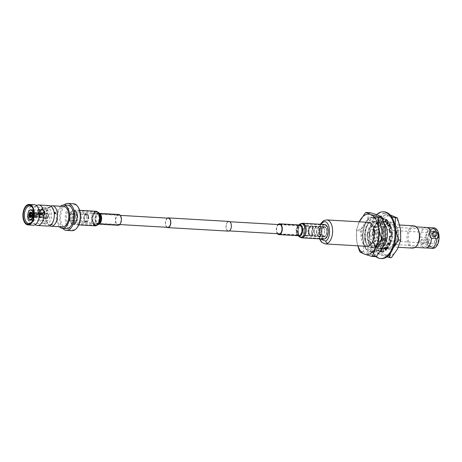 <?xml version="1.0" encoding="UTF-8"?>
<svg xmlns="http://www.w3.org/2000/svg" width="462" height="462" viewBox="0 0 462 462"><rect width="100%" height="100%" fill="white"/><g stroke="black" fill="none" stroke-linecap="round" stroke-linejoin="round"><path stroke-width="0.35" stroke-dasharray="2.31 1.73" d="M167.81 227.344A4.591 2.547 93.3 0 1 165.604 224.226A4.591 2.547 93.3 0 1 168.347 218.174M88.652 216.545A4.591 2.547 93.3 0 1 85.909 222.597A4.591 2.547 93.3 0 1 83.697 219.479A4.591 2.547 93.3 0 1 86.44 213.427A4.591 2.547 93.3 0 1 88.652 216.545M228.384 231.133A4.863 2.697 93.3 0 1 226.045 227.83A4.863 2.697 93.3 0 1 228.944 221.419M166.926 227.292A4.863 2.697 93.3 0 1 165.454 224.313A4.863 2.697 93.3 0 1 167.458 218.122M313.045 229.556A4.591 2.547 93.3 0 1 310.302 235.608A4.591 2.547 93.3 0 1 308.09 232.496A4.591 2.547 93.3 0 1 310.834 226.438A4.591 2.547 93.3 0 1 313.045 229.556M231.139 224.809A4.591 2.547 93.3 0 1 228.401 230.861A4.591 2.547 93.3 0 1 226.189 227.743A4.591 2.547 93.3 0 1 228.933 221.691A4.591 2.547 93.3 0 1 231.139 224.809M430.076 248.175A10.262 5.694 93.3 0 1 426.836 245.004C424.913 244.034 423.111 243.93 421.442 244.693A10.262 5.694 -86.7 0 0 425.306 247.961M426.172 240.748A8.593 4.77 -86.7 0 0 429.481 246.402A8.593 4.77 -86.7 0 0 430.307 246.581A8.593 4.77 -86.7 0 0 435.435 235.256A8.593 4.77 -86.7 0 0 431.3 229.418A8.593 4.77 -86.7 0 0 430.463 229.504A8.593 4.77 -86.7 0 0 426.172 240.748M377.044 231.866A8.593 4.77 93.3 0 1 371.91 243.191A8.593 4.77 93.3 0 1 367.775 237.358A8.593 4.77 93.3 0 1 372.909 226.034A8.593 4.77 93.3 0 1 377.044 231.866M428.297 241.152A9.402 5.215 -86.7 0 0 431.918 247.337A9.402 5.215 -86.7 0 0 437.023 244.386A9.402 5.215 -86.7 0 0 438.438 235.146A9.402 5.215 -86.7 0 0 432.992 228.852A9.402 5.215 -86.7 0 0 428.297 241.152M375.265 232.917A5.301 2.939 -86.7 0 0 372.719 229.319A5.301 2.939 -86.7 0 0 369.554 236.307A5.301 2.939 -86.7 0 0 372.101 239.905A5.301 2.939 -86.7 0 0 375.265 232.917M435.343 236.405A5.301 2.939 -86.7 0 0 432.79 232.808A5.301 2.939 -86.7 0 0 429.625 239.79A5.301 2.939 -86.7 0 0 432.178 243.387A5.301 2.939 -86.7 0 0 435.343 236.405M433.962 227.899A10.262 5.694 -86.7 0 0 427.835 241.43A10.262 5.694 -86.7 0 0 432.773 248.394M426.495 227.466A10.262 5.694 -86.7 0 0 420.264 236.717C422.187 237.687 423.983 237.791 425.658 237.035A5.319 4.146 -120.7 0 1 426.836 245.004L427.477 241.407L425.658 237.035A10.262 5.694 93.3 0 1 431.26 227.806M420.264 236.717L418.647 240.893L421.442 244.693A5.319 4.146 -120.7 0 1 419.132 240.604A5.319 4.146 -120.7 0 1 420.264 236.717M417.278 244.877A10.262 5.694 93.3 0 1 413.334 247.268A10.262 5.694 93.3 0 1 408.396 240.304A10.262 5.694 93.3 0 1 414.524 226.773A10.262 5.694 93.3 0 1 418.168 229.608M425.317 240.968A2.125 1.657 59.3 0 0 422.464 239.033A2.125 1.657 59.3 0 0 421.783 240.76A2.125 1.657 59.3 0 0 424.636 242.694A2.125 1.657 59.3 0 0 425.317 240.968M424.162 241.649A2.125 1.657 59.3 0 0 421.309 239.72A2.125 1.657 59.3 0 0 420.628 241.447A2.125 1.657 59.3 0 0 423.475 243.376A2.125 1.657 59.3 0 0 424.162 241.649M412.531 248.129A11.169 6.197 93.3 0 1 407.161 240.546A11.169 6.197 93.3 0 1 413.825 225.826M431.531 238.71A5.319 4.146 -120.7 0 1 429.227 234.627A5.319 4.146 -120.7 0 1 430.359 230.74M434.725 236.711A2.125 1.657 59.3 0 0 435.406 234.985A2.125 1.657 59.3 0 0 432.559 233.05M386.532 239.351A11.169 6.197 93.3 0 1 393.197 224.63A11.169 6.197 93.3 0 1 397.158 227.714A11.169 6.197 93.3 0 1 398.573 232.213A11.169 6.197 93.3 0 1 396.194 244.329A11.169 6.197 93.3 0 1 391.903 246.933A11.169 6.197 93.3 0 1 386.532 239.351M385.805 239.495L383.477 233.229A13.404 7.438 93.3 0 1 391.47 222.291A13.404 7.438 93.3 0 1 396.223 225.993A13.404 7.438 93.3 0 1 397.921 231.393A13.404 7.438 93.3 0 1 395.068 245.928A13.404 7.438 93.3 0 1 389.922 249.053A13.404 7.438 93.3 0 1 385.302 245.599L385.805 239.495M382.842 246.956A13.404 7.438 93.3 0 1 379.14 248.429A13.404 7.438 93.3 0 1 374.526 244.97L385.302 245.599M383.477 233.229L372.695 232.6L372.077 236.117A12.018 6.67 93.3 0 1 374.849 225.785A12.018 6.67 93.3 0 1 379.464 222.984A12.018 6.67 93.3 0 1 385.25 231.139A12.018 6.67 93.3 0 1 378.072 246.979A12.018 6.67 93.3 0 1 373.81 243.665A12.018 6.67 93.3 0 1 372.846 241.326L373.81 243.665M370.195 241.17L370.691 244.542A13.294 7.375 -86.7 0 0 375.352 248.1A13.294 7.375 -86.7 0 0 383.287 230.578A13.294 7.375 -86.7 0 0 376.888 221.552A13.294 7.375 -86.7 0 0 368.93 232.588L369.427 235.961A12.018 6.67 93.3 0 1 376.813 222.828A12.018 6.67 93.3 0 1 382.6 230.988A12.018 6.67 93.3 0 1 375.421 246.829A12.018 6.67 93.3 0 1 370.195 241.17L372.846 241.326M368.924 244.438A13.294 7.375 93.3 0 1 367.186 238.975A13.294 7.375 93.3 0 1 367.163 232.49L368.924 244.438L370.691 244.542M365.067 238.848A13.294 7.375 93.3 0 1 373.001 221.327A13.294 7.375 93.3 0 1 379.4 230.353A13.294 7.375 93.3 0 1 371.46 247.875A13.294 7.375 93.3 0 1 365.067 238.848M368.93 232.588L367.163 232.49M364.893 240.332A17.55 9.737 -86.7 0 0 373.336 252.246A17.55 9.737 -86.7 0 0 383.812 229.117A17.55 9.737 -86.7 0 0 375.369 217.204A17.55 9.737 -86.7 0 0 364.893 240.332M381.693 228.996A17.55 9.737 93.3 0 1 371.217 252.125A17.55 9.737 93.3 0 1 362.768 240.211A17.55 9.737 93.3 0 1 373.25 217.082A17.55 9.737 93.3 0 1 381.693 228.996M366.943 246.333A12.018 6.67 93.3 0 1 361.157 238.178A12.018 6.67 93.3 0 1 368.335 222.338M321.708 233.275A4.574 2.535 93.3 0 1 324.44 227.246A4.574 2.535 93.3 0 1 326.64 230.353A4.574 2.535 93.3 0 1 323.908 236.382A4.574 2.535 93.3 0 1 321.708 233.275M319.589 233.154A4.574 2.535 93.3 0 1 322.32 227.125A4.574 2.535 93.3 0 1 324.52 230.232A4.574 2.535 93.3 0 1 321.789 236.255A4.574 2.535 93.3 0 1 319.589 233.154M324.578 230.197A4.678 2.599 -86.7 0 0 322.326 227.021A4.678 2.599 -86.7 0 0 319.531 233.189A4.678 2.599 -86.7 0 0 321.783 236.365A4.678 2.599 -86.7 0 0 324.578 230.197M316.88 233.033A4.678 2.599 93.3 0 1 319.675 226.865A4.678 2.599 93.3 0 1 321.927 230.041A4.678 2.599 93.3 0 1 319.132 236.209A4.678 2.599 93.3 0 1 316.88 233.033M316.938 232.998A4.574 2.535 93.3 0 1 319.669 226.975A4.574 2.535 93.3 0 1 321.87 230.076A4.574 2.535 93.3 0 1 319.138 236.105A4.574 2.535 93.3 0 1 316.938 232.998M314.287 232.848A4.574 2.535 93.3 0 1 317.019 226.819A4.574 2.535 93.3 0 1 319.219 229.926A4.574 2.535 93.3 0 1 316.487 235.949A4.574 2.535 93.3 0 1 314.287 232.848M319.277 229.891A4.678 2.599 -86.7 0 0 317.024 226.715A4.678 2.599 -86.7 0 0 314.229 232.883A4.678 2.599 -86.7 0 0 316.482 236.059A4.678 2.599 -86.7 0 0 319.277 229.891M311.579 232.727A4.678 2.599 93.3 0 1 314.374 226.559A4.678 2.599 93.3 0 1 316.626 229.735A4.678 2.599 93.3 0 1 313.831 235.903A4.678 2.599 93.3 0 1 311.579 232.727M311.636 232.692A4.574 2.535 93.3 0 1 314.368 226.663A4.574 2.535 93.3 0 1 316.568 229.77A4.574 2.535 93.3 0 1 313.837 235.799A4.574 2.535 93.3 0 1 311.636 232.692M309.02 232.542A4.574 2.535 93.3 0 1 310.753 226.807A4.574 2.535 93.3 0 1 311.752 226.513A4.574 2.535 93.3 0 1 313.952 229.62A4.574 2.535 93.3 0 1 311.221 235.643A4.574 2.535 93.3 0 1 310.268 235.239A4.574 2.535 93.3 0 1 309.02 232.542M308.449 232.282A3.933 2.183 93.3 0 1 309.938 227.35A3.933 2.183 93.3 0 1 312.687 229.77A3.933 2.183 93.3 0 1 311.914 233.945A3.933 2.183 93.3 0 1 309.517 234.604A3.933 2.183 93.3 0 1 308.449 232.282M372.077 236.117L369.427 235.961M372.695 232.6A13.404 7.438 93.3 0 1 375.548 224.792A13.404 7.438 93.3 0 1 380.694 221.668A13.404 7.438 93.3 0 1 384.344 223.729M375.854 256.624L371.344 254.568L364.229 252.368A22.973 12.745 -86.7 0 1 363.64 251.374L363.427 241.199L360.614 230.879A22.973 12.745 -86.7 0 1 360.839 229.4L366.441 221.356A20.264 11.244 -86.7 0 0 363.427 241.199A20.264 11.244 -86.7 0 0 371.344 254.568A20.264 11.244 -86.7 0 0 382.265 248.094A20.264 11.244 -86.7 0 0 385.279 228.251A20.264 11.244 -86.7 0 0 377.362 214.882A20.264 11.244 -86.7 0 0 366.441 221.356L369.438 213.161A22.973 12.745 -86.7 0 1 370.247 212.676M360.117 252.131L364.229 252.368M357.773 245.801L356.716 240.812L356.502 230.636L360.614 230.879M363.64 251.374L359.528 251.132M365.327 212.918L369.438 213.161M360.839 229.4L356.728 229.164L359.292 221.812A20.264 11.244 93.3 0 0 356.716 240.812A20.264 11.244 93.3 0 0 357.906 245.813M356.502 230.636A22.973 12.745 93.3 0 1 356.728 229.164M379.227 230.457A12.976 7.201 93.3 0 1 371.483 247.557A12.976 7.201 93.3 0 1 365.234 238.75A12.976 7.201 93.3 0 1 372.984 221.65A12.976 7.201 93.3 0 1 379.227 230.457M367.885 238.9A12.976 7.201 -86.7 0 0 374.133 247.713A12.976 7.201 -86.7 0 0 381.878 230.607A12.976 7.201 -86.7 0 0 375.635 221.8A12.976 7.201 -86.7 0 0 367.885 238.9M384.055 229.319A17.019 9.442 -86.7 0 0 375.866 217.764A17.019 9.442 -86.7 0 0 365.708 240.194A17.019 9.442 -86.7 0 0 373.897 251.744A17.019 9.442 -86.7 0 0 384.055 229.319M381.41 229.164A17.019 9.442 -86.7 0 0 373.215 217.614A17.019 9.442 -86.7 0 0 363.057 240.038A17.019 9.442 -86.7 0 0 371.246 251.594A17.019 9.442 -86.7 0 0 381.41 229.164M387.393 222.326A13.617 7.554 93.3 0 1 390.257 225.485A13.617 7.554 93.3 0 1 391.978 230.971A13.617 7.554 93.3 0 1 389.079 245.744A13.617 7.554 93.3 0 1 387.601 247.43M385.868 248.55A13.617 7.554 93.3 0 1 382.975 248.77M382.536 248.625A13.617 7.554 93.3 0 1 377.298 239.674A13.617 7.554 93.3 0 1 384.084 221.864M378.753 239.385A12.549 6.965 -86.7 0 0 384.794 247.903A12.549 6.965 -86.7 0 0 389.616 244.981A12.549 6.965 -86.7 0 0 392.29 231.364A12.549 6.965 -86.7 0 0 390.702 226.305A12.549 6.965 -86.7 0 0 386.249 222.846A12.549 6.965 -86.7 0 0 378.753 239.385M381.935 239.57A12.549 6.965 -86.7 0 0 383.524 244.623A12.549 6.965 -86.7 0 0 387.976 248.088A12.549 6.965 -86.7 0 0 395.466 231.549A12.549 6.965 -86.7 0 0 389.431 223.025A12.549 6.965 -86.7 0 0 384.609 225.953A12.549 6.965 -86.7 0 0 381.935 239.57M382.247 239.957A13.617 7.554 -86.7 0 0 383.968 245.443A13.617 7.554 -86.7 0 0 393.185 247.078A13.617 7.554 -86.7 0 0 396.927 231.26A13.617 7.554 -86.7 0 0 385.141 225.19A13.617 7.554 -86.7 0 0 382.247 239.957M384.419 221.795A13.617 7.554 93.3 0 1 385.868 221.777M395.795 230.873A20.264 11.244 -86.7 0 0 395.564 228.846A20.264 11.244 -86.7 0 0 387.647 215.477A20.264 11.244 -86.7 0 0 376.726 221.951A20.264 11.244 -86.7 0 0 373.712 241.799A20.264 11.244 -86.7 0 0 381.629 255.168A20.264 11.244 -86.7 0 0 392.55 248.689A20.264 11.244 -86.7 0 0 395.206 241.031M391.58 216.782L382.802 213.265L376.726 221.951L373.51 230.809L373.712 241.799L376.784 252.951L381.629 255.168L386.885 256.866M390.673 252.858L393.757 246.581M395.715 229.793L395.299 226.703M376.784 252.951L378.863 253.072L386.573 255.451L391.424 257.669M373.51 230.809L375.594 230.931L378.661 242.082L378.863 253.072M382.802 213.265L384.881 213.386L381.67 222.239L375.594 230.931M390.101 214.911L384.881 213.386M397.499 248.978A20.264 11.244 -86.7 0 0 400.508 229.135A20.264 11.244 -86.7 0 0 392.596 215.766A20.264 11.244 -86.7 0 0 381.67 222.239A20.264 11.244 -86.7 0 0 378.661 242.082A20.264 11.244 -86.7 0 0 386.573 255.451A20.264 11.244 -86.7 0 0 397.499 248.978M389.685 224.89L390.199 224.07A16.701 9.263 93.3 0 1 391.516 228.072L390.009 229.221L389.125 229.169M390.009 229.221A13.825 7.675 93.3 0 1 390.303 230.798A13.825 7.675 93.3 0 1 390.488 232.444M384.205 211.856A23.4 12.982 -86.7 0 0 370.235 242.694A23.4 12.982 -86.7 0 0 381.497 258.581M375.912 256.589A23.4 12.982 93.3 0 1 369.352 242.642A23.4 12.982 93.3 0 1 376.605 214.611M381.716 249.093L381.728 248.989A13.825 7.675 93.3 0 1 379.897 248.325L379.337 251.08A16.701 9.263 93.3 0 1 377.027 248.943L378.066 246.633A13.825 7.675 93.3 0 1 376.738 244.386L375.502 246.367A16.701 9.263 93.3 0 1 374.18 242.365L375.693 241.216A13.825 7.675 93.3 0 1 375.213 237.994L373.637 238.669A16.701 9.263 93.3 0 1 373.66 233.87L375.231 234.188A13.825 7.675 93.3 0 1 375.739 230.856L374.237 230.047A16.701 9.263 93.3 0 1 375.6 225.739L376.813 227.443A13.825 7.675 93.3 0 1 378.164 224.89L377.148 222.811A16.701 9.263 93.3 0 1 379.481 220.149L380.018 222.776A13.825 7.675 93.3 0 1 381.849 221.691L381.583 218.901A16.701 9.263 93.3 0 1 382.715 218.601M385.683 247.661A13.825 7.675 93.3 0 1 383.853 248.747L384.118 251.536A16.701 9.263 93.3 0 1 381.883 251.888A16.701 9.263 93.3 0 1 381.445 251.848M388.889 242.995A13.825 7.675 93.3 0 1 387.537 245.547L388.554 247.626A16.701 9.263 93.3 0 1 386.22 250.288L386.07 249.567M390.471 236.249A13.825 7.675 93.3 0 1 389.963 239.582L391.464 240.39A16.701 9.263 93.3 0 1 390.101 244.698L389.524 243.89M391.21 232.132L392.065 231.768A16.701 9.263 93.3 0 1 392.042 236.567L391.17 236.388M386.261 219.854L386.359 219.358A16.701 9.263 93.3 0 1 388.675 221.494L387.635 223.804A13.825 7.675 93.3 0 1 388.964 226.051M383.373 218.538A16.701 9.263 93.3 0 1 383.818 218.549A16.701 9.263 93.3 0 1 384.269 218.595L383.974 221.442A13.825 7.675 93.3 0 1 385.805 222.112M381.583 218.901L380.7 218.849A16.701 9.263 93.3 0 1 382.675 218.486M380.018 222.776L379.135 222.724A13.825 7.675 93.3 0 1 380.965 221.639L380.7 218.849M380.965 221.639L381.849 221.691M377.148 222.811L376.264 222.759A16.701 9.263 93.3 0 1 378.597 220.097L379.135 222.724M378.597 220.097L379.481 220.149M376.264 222.759L377.281 224.838L378.164 224.89M376.813 227.443L375.929 227.391A13.825 7.675 93.3 0 1 377.281 224.838M375.929 227.391L374.717 225.687L375.6 225.739M374.237 230.047L373.354 229.995A16.701 9.263 93.3 0 1 374.717 225.687M373.354 229.995L375.739 230.856M375.231 234.188L374.347 234.136A13.825 7.675 93.3 0 1 374.855 230.804M374.347 234.136L373.66 233.87M373.637 238.669L372.753 238.617A16.701 9.263 93.3 0 1 372.776 233.818M372.753 238.617L375.213 237.994M375.693 241.216L374.809 241.164A13.825 7.675 93.3 0 1 374.33 237.942M374.809 241.164L373.296 242.313L374.18 242.365M375.502 246.367L374.618 246.315A16.701 9.263 93.3 0 1 373.296 242.313M374.618 246.315L375.854 244.334L376.738 244.386M378.066 246.633L377.183 246.581A13.825 7.675 93.3 0 1 375.854 244.334M377.183 246.581L376.143 248.891L377.027 248.943M379.337 251.08L378.453 251.028A16.701 9.263 93.3 0 1 376.143 248.891M378.453 251.028L379.013 248.273L379.897 248.325M381.728 248.989L380.844 248.943A13.825 7.675 93.3 0 1 379.013 248.273M380.844 248.943L380.648 250.843M384.118 251.536L383.235 251.484M382.969 248.695L383.853 248.747M385.337 250.237L386.22 250.288M388.554 247.626L387.67 247.574M386.654 245.495L387.537 245.547M389.218 244.646L390.101 244.698M391.464 240.39L390.581 240.338M389.079 239.53L389.963 239.582M391.158 236.515L392.042 236.567M392.065 231.768L391.181 231.716M390.633 228.02L391.516 228.072M390.199 224.07L389.316 224.018M387.635 223.804L386.752 223.752M387.791 221.442L388.675 221.494M386.359 219.358L385.475 219.306M383.974 221.442L383.09 221.396A13.825 7.675 93.3 0 1 383.714 221.523M383.09 221.396L383.229 220.045M383.385 218.543L384.269 218.595M92.972 220.368A5.59 3.101 93.3 0 1 96.31 212.994A5.59 3.101 93.3 0 1 99.001 216.793A5.59 3.101 93.3 0 1 95.663 224.162A5.59 3.101 93.3 0 1 92.972 220.368M70.53 219.063A5.59 3.101 93.3 0 1 73.868 211.694A5.59 3.101 93.3 0 1 76.559 215.488A5.59 3.101 93.3 0 1 73.221 222.863A5.59 3.101 93.3 0 1 70.53 219.063M77.189 215.119A6.757 3.748 93.3 0 1 73.158 224.018A6.757 3.748 93.3 0 1 69.906 219.438A6.757 3.748 93.3 0 1 73.937 210.533A6.757 3.748 93.3 0 1 77.189 215.119M99.625 216.418A6.757 3.748 93.3 0 1 95.594 225.323A6.757 3.748 93.3 0 1 92.342 220.738A6.757 3.748 93.3 0 1 96.379 211.839A6.757 3.748 93.3 0 1 99.625 216.418M59.402 226.738A11.7 6.491 93.3 0 1 56.797 220.409A11.7 6.491 93.3 0 1 60.591 206.243M66.464 228.586A11.7 6.491 93.3 0 1 60.834 220.645A11.7 6.491 93.3 0 1 67.816 205.226M84.396 219.063A3.298 1.831 93.3 0 1 86.365 214.72A3.298 1.831 93.3 0 1 87.953 216.955A3.298 1.831 93.3 0 1 85.984 221.298A3.298 1.831 93.3 0 1 84.396 219.063M69.722 218.214A3.298 1.831 93.3 0 1 71.691 213.866A3.298 1.831 93.3 0 1 73.273 216.106A3.298 1.831 93.3 0 1 71.31 220.449A3.298 1.831 93.3 0 1 69.722 218.214M88.202 216.811A3.76 2.085 93.3 0 1 86.463 221.679A3.76 2.085 93.3 0 1 84.148 219.213A3.76 2.085 93.3 0 1 84.765 215.425A3.76 2.085 93.3 0 1 86.885 214.397A3.76 2.085 93.3 0 1 88.202 216.811M86.585 216.395A4.672 2.593 93.3 0 1 84.419 222.453A4.672 2.593 93.3 0 1 83.789 222.551A4.672 2.593 93.3 0 1 81.543 219.381A4.672 2.593 93.3 0 1 84.332 213.219A4.672 2.593 93.3 0 1 84.944 213.392A4.672 2.593 93.3 0 1 86.585 216.395M77.662 215.875A4.672 2.593 93.3 0 1 74.873 222.037A4.672 2.593 93.3 0 1 72.626 218.861A4.672 2.593 93.3 0 1 75.416 212.705A4.672 2.593 93.3 0 1 77.662 215.875M75.445 216.129A3.581 1.987 93.3 0 1 73.308 220.853A3.581 1.987 93.3 0 1 71.581 218.422A3.581 1.987 93.3 0 1 73.724 213.698A3.581 1.987 93.3 0 1 75.445 216.129M77.073 216.228A3.581 1.987 93.3 0 1 74.936 220.946A3.581 1.987 93.3 0 1 73.215 218.514A3.581 1.987 93.3 0 1 75.352 213.796A3.581 1.987 93.3 0 1 77.073 216.228M77.431 227.229A12.636 7.011 93.3 0 1 66.701 221.315A12.636 7.011 93.3 0 1 70.062 206.751A12.636 7.011 93.3 0 1 78.557 207.842M71.98 230.717A13.508 7.496 93.3 0 1 65.477 221.546A13.508 7.496 93.3 0 1 73.545 203.748M62.722 228.367A13.508 7.496 93.3 0 1 59.858 221.223A13.508 7.496 93.3 0 1 64.079 205.013M36.007 224.977A10.268 5.694 93.3 0 1 33.293 221.217L33.749 218.572L32.23 215.125A4.054 3.159 -120.7 0 1 34.124 218.347A4.054 3.159 -120.7 0 1 33.16 221.402L33.293 221.217M49.203 205.584A10.268 5.694 -86.7 0 0 47.17 206.116A10.268 5.694 -86.7 0 0 43.07 219.109A10.268 5.694 -86.7 0 0 48.013 226.08M46.985 213.583A2.298 1.276 93.3 0 1 47.436 213.461A2.298 1.276 93.3 0 1 48.579 215.419A2.298 1.276 93.3 0 1 47.626 217.931A2.298 1.276 93.3 0 1 47.17 218.047A2.298 1.276 93.3 0 1 46.027 216.089A2.298 1.276 93.3 0 1 46.985 213.583M41.343 217.562A2.298 1.276 -86.7 0 0 42.296 215.055A2.298 1.276 -86.7 0 0 41.153 213.097A2.298 1.276 -86.7 0 0 40.702 213.219A2.298 1.276 -86.7 0 0 39.744 215.725A2.298 1.276 -86.7 0 0 40.887 217.683A2.298 1.276 -86.7 0 0 41.343 217.562M28.806 220.957L29.291 221.177A4.054 3.159 -120.7 0 1 28.361 214.899L27.015 218.18L28.806 220.957A10.268 5.694 -86.7 0 0 33.079 225.213M38.675 208.789A4.054 3.159 59.3 0 0 37.705 211.844A4.054 3.159 59.3 0 0 39.605 215.067M27.899 218.745A2.039 1.588 59.3 0 0 30.636 220.593A2.039 1.588 59.3 0 0 31.289 218.942A2.039 1.588 59.3 0 0 28.557 217.088A2.039 1.588 59.3 0 0 27.899 218.745M28.361 214.899L29.943 216.291L31.035 216.355A2.039 1.588 -120.7 0 1 32.456 218.249A2.039 1.588 -120.7 0 1 31.803 219.906A2.039 1.588 -120.7 0 1 31.578 220.01L30.486 219.947L29.291 221.177M29.943 216.291A2.039 1.588 59.3 0 0 29.718 216.395A2.039 1.588 59.3 0 0 29.066 218.052A2.039 1.588 59.3 0 0 30.486 219.947M42.371 208.247A7.698 4.274 -86.7 0 0 39.166 216.655A7.698 4.274 -86.7 0 0 43.001 223.221A7.698 4.274 -86.7 0 0 43.18 223.221A7.698 4.274 -86.7 0 0 44.519 222.817A7.698 4.274 -86.7 0 0 47.725 214.57A7.698 4.274 -86.7 0 0 44.069 207.86A7.698 4.274 -86.7 0 0 43.89 207.842A7.698 4.274 -86.7 0 0 42.371 208.247M46.229 208.466A7.698 4.274 -86.7 0 0 43.03 216.88A7.698 4.274 -86.7 0 0 46.858 223.441A7.698 4.274 -86.7 0 0 48.383 223.042A7.698 4.274 -86.7 0 0 51.582 214.634A7.698 4.274 -86.7 0 0 47.748 208.067A7.698 4.274 -86.7 0 0 46.229 208.466M42.111 213.796A2.039 1.588 59.3 0 0 42.764 212.139A2.039 1.588 59.3 0 0 41.349 210.245L40.234 210.164M46.604 211.001A5.024 2.789 93.3 0 1 47.598 210.741A5.024 2.789 93.3 0 1 50.098 215.021A5.024 2.789 93.3 0 1 48.008 220.513A5.024 2.789 93.3 0 1 47.014 220.772A5.024 2.789 93.3 0 1 44.514 216.487A5.024 2.789 93.3 0 1 46.604 211.001M46.957 213.404A2.483 1.38 -86.7 0 0 45.923 216.118A2.483 1.38 -86.7 0 0 47.159 218.237A2.483 1.38 -86.7 0 0 47.65 218.11A2.483 1.38 -86.7 0 0 48.683 215.39A2.483 1.38 -86.7 0 0 47.447 213.277A2.483 1.38 -86.7 0 0 46.957 213.404M47.436 213.461L41.153 213.097A2.293 1.271 -86.7 0 1 42.238 214.53L41.742 214.824A1.38 0.762 93.3 0 1 41.782 215.078L32.276 214.287A2.067 1.149 -86.7 0 1 31.508 216.724L41.413 217.515L41.285 216.643A1.38 0.762 93.3 0 1 41.216 216.695A1.38 0.762 93.3 0 1 41.141 216.73L31.734 216.187M31.93 215.471L40.304 215.956A1.38 0.762 93.3 0 1 40.263 215.702L31.97 215.223M31.913 213.623L40.754 214.137A1.38 0.762 93.3 0 1 40.829 214.085A1.38 0.762 93.3 0 1 40.904 214.05L40.771 213.178A2.293 1.271 -86.7 0 1 41.135 213.097L31.578 212.768M47.499 217.059A1.38 0.762 93.3 0 1 47.222 217.128A1.38 0.762 93.3 0 1 46.541 215.956A1.38 0.762 93.3 0 1 47.112 214.449A1.38 0.762 93.3 0 1 47.384 214.38A1.38 0.762 93.3 0 1 48.071 215.552A1.38 0.762 93.3 0 1 47.499 217.059M44.606 218.786L44.953 218.076L45.952 218.867L45.778 219.473L44.606 218.786M51.854 224.064L50.774 224.48L51.207 224.601M50.751 206.069A10.268 5.694 -86.7 0 0 50.312 206.295A10.268 5.694 -86.7 0 0 46.212 219.294A10.268 5.694 -86.7 0 0 49.607 225.774M49.578 207.363L48.498 207.779L48.233 207.282L49.37 207.259M48.498 207.779L48.233 207.282M62.509 226.923A10.268 5.694 93.3 0 1 57.565 219.952A10.268 5.694 93.3 0 1 63.698 206.422M54.533 212.405A0.808 0.629 59.3 0 0 55.348 213.796M48.516 207.894L49.757 207.519L48.516 207.894M44.785 218.682A0.808 0.629 -120.7 0 1 46.131 218.757A0.808 0.629 -120.7 0 1 44.785 218.682M52.154 224.185L50.601 224.324L51.351 224.451M31.364 215.436L39.767 215.997A2.293 1.271 -86.7 0 1 40.627 213.265L30.787 212.907M30.931 212.826L40.771 213.178M42.238 214.53L32.242 214.033A2.067 1.149 -86.7 0 0 31.682 212.924M41.413 217.515A2.293 1.271 -86.7 0 0 42.273 214.79L32.276 214.287M30.053 215.604L39.807 216.251A2.293 1.271 -86.7 0 0 40.87 217.683A2.293 1.271 -86.7 0 0 41.268 217.602L31.364 216.811M41.141 216.73L41.268 217.602M31.491 216.586L31.861 216.101L41.285 216.643M40.904 214.05L31.872 213.525A1.38 0.762 -86.7 0 1 32.167 213.848L31.942 213.432A1.917 1.063 93.3 0 1 32.161 214.079L41.742 214.824M40.627 213.265L40.754 214.137M41.782 215.078L42.273 214.79M39.807 216.251L40.304 215.956M40.263 215.702L39.767 215.997M32.317 214.276A1.38 0.762 -86.7 0 0 32.167 213.848M31.861 216.101A1.38 0.762 -86.7 0 0 32.045 215.898A1.38 0.762 -86.7 0 0 32.357 214.535M31.445 216.788A2.483 1.38 -86.7 0 0 31.508 216.695A2.483 1.38 -86.7 0 0 31.722 212.999A2.483 1.38 -86.7 0 0 31.67 212.901M42.544 209.009L41.349 210.245M28.569 218.318A5.024 2.789 93.3 0 1 28.991 211.047M31.035 216.355L32.23 215.125M33.16 221.402L31.578 220.01M31.97 221.708A8.778 4.874 -86.7 0 0 32.173 221.431A8.778 4.874 -86.7 0 0 32.929 208.368A8.778 4.874 -86.7 0 0 32.762 208.073M34.269 204.718A10.268 5.694 -86.7 0 0 27.963 215.24M32.45 215.5A10.268 5.694 93.3 0 1 37.151 205.29M32.196 214.333A1.917 1.063 93.3 0 1 31.774 216.285A1.917 1.063 93.3 0 1 31.607 216.482M324.855 236.417A4.863 2.697 93.3 0 1 323.891 236.671A4.863 2.697 93.3 0 1 321.471 232.525A4.863 2.697 93.3 0 1 323.492 227.212A4.863 2.697 93.3 0 1 324.457 226.958A4.863 2.697 93.3 0 1 326.877 231.104A4.863 2.697 93.3 0 1 324.855 236.417M306.901 235.377A4.863 2.697 93.3 0 1 305.942 235.626A4.863 2.697 93.3 0 1 303.522 231.485A4.863 2.697 93.3 0 1 305.544 226.172A4.863 2.697 93.3 0 1 306.502 225.918A4.863 2.697 93.3 0 1 308.922 230.064A4.863 2.697 93.3 0 1 306.901 235.377M305.503 225.918A5.134 2.847 93.3 0 1 306.52 225.647A5.134 2.847 93.3 0 1 309.072 230.024A5.134 2.847 93.3 0 1 306.941 235.632A5.134 2.847 93.3 0 1 305.925 235.897A5.134 2.847 93.3 0 1 303.372 231.526A5.134 2.847 93.3 0 1 305.503 225.918M323.458 226.958A5.134 2.847 93.3 0 1 324.468 226.692A5.134 2.847 93.3 0 1 327.027 231.064A5.134 2.847 93.3 0 1 324.89 236.671A5.134 2.847 93.3 0 1 323.874 236.937A5.134 2.847 93.3 0 1 321.321 232.565A5.134 2.847 93.3 0 1 323.458 226.958M77.194 215.402A6.757 3.748 -86.7 0 0 73.903 210.533A6.757 3.748 -86.7 0 0 69.837 219.15A6.757 3.748 -86.7 0 0 73.123 224.018A6.757 3.748 -86.7 0 0 77.194 215.402M121.044 218.532A4.863 2.697 -86.7 0 0 118.676 215.026A4.863 2.697 -86.7 0 0 115.743 221.229A4.863 2.697 -86.7 0 0 118.11 224.734A4.863 2.697 -86.7 0 0 121.044 218.532M69.543 219.3A7.294 4.048 -86.7 0 0 73.088 224.561A7.294 4.048 -86.7 0 0 77.489 215.252A7.294 4.048 -86.7 0 0 73.937 209.991A7.294 4.048 -86.7 0 0 69.543 219.3M118.705 214.483A5.405 2.997 -86.7 0 0 115.448 221.379A5.405 2.997 -86.7 0 0 118.081 225.271M320.616 234.471A6.757 3.748 93.3 0 1 324.567 225.069A6.757 3.748 93.3 0 1 327.731 229.164A6.757 3.748 93.3 0 1 323.781 238.559A6.757 3.748 93.3 0 1 320.616 234.471M278.141 233.743A4.863 2.697 93.3 0 1 276.732 231.121A4.863 2.697 93.3 0 1 278.673 224.572M323.752 239.097A7.294 4.048 93.3 0 1 320.333 234.679A7.294 4.048 93.3 0 1 324.595 224.532M277.454 233.703A5.405 2.997 93.3 0 1 276.449 231.335A5.405 2.997 93.3 0 1 277.985 224.538M320.051 238.883L318.751 230.786L320.894 224.318M325.242 243.919A12.018 6.67 93.3 0 1 319.461 235.759A12.018 6.67 93.3 0 1 324.133 220.622A12.018 6.67 93.3 0 1 326.634 219.918M99.209 216.678A6.757 3.748 -86.7 0 0 95.917 211.81A6.757 3.748 -86.7 0 0 91.851 220.426A6.757 3.748 -86.7 0 0 95.137 225.294A6.757 3.748 -86.7 0 0 99.209 216.678M99.821 216.805A6.462 3.586 -86.7 0 0 98.302 212.988A6.462 3.586 -86.7 0 0 94.283 213.531A6.462 3.586 -86.7 0 0 92.781 220.391A6.462 3.586 -86.7 0 0 97.638 224.399A6.462 3.586 -86.7 0 0 99.821 216.805M100.658 217.256A5.157 2.859 -86.7 0 0 99.445 214.212A5.157 2.859 -86.7 0 0 96.24 214.639A5.157 2.859 -86.7 0 0 95.039 220.12A5.157 2.859 -86.7 0 0 98.92 223.319A5.157 2.859 -86.7 0 0 100.658 217.256M95.975 220.079A4.863 2.697 -86.7 0 0 98.342 223.585A4.863 2.697 -86.7 0 0 101.27 217.383A4.863 2.697 -86.7 0 0 98.903 213.877A4.863 2.697 -86.7 0 0 95.975 220.079M95.952 211.273A7.294 4.048 -86.7 0 0 91.557 220.576A7.294 4.048 -86.7 0 0 95.108 225.837M98.695 212.618A6.901 3.829 -86.7 0 0 94.404 213.196A6.901 3.829 -86.7 0 0 92.798 220.53A6.901 3.829 -86.7 0 0 97.99 224.809M99.486 213.467A5.405 2.997 -86.7 0 0 98.932 213.34L99.838 213.842A5.596 3.107 -86.7 0 0 96.356 214.31A5.596 3.107 -86.7 0 0 95.056 220.258A5.596 3.107 -86.7 0 0 99.266 223.729L98.308 224.128A5.405 2.997 -86.7 0 0 98.874 224.064M99.394 213.363L98.932 213.34A5.405 2.997 -86.7 0 0 95.68 220.23A5.405 2.997 -86.7 0 0 98.308 224.128L98.77 224.151M298.602 233.189A6.757 3.748 93.3 0 1 302.546 223.793A6.757 3.748 93.3 0 1 305.717 227.887A6.757 3.748 93.3 0 1 301.767 237.283A6.757 3.748 93.3 0 1 298.602 233.189M297.984 233.033A6.462 3.586 93.3 0 1 300.046 224.694A6.462 3.586 93.3 0 1 304.787 227.957A6.462 3.586 93.3 0 1 303.58 235.308A6.462 3.586 93.3 0 1 299.382 236.099A6.462 3.586 93.3 0 1 297.984 233.033M297.124 232.426A5.157 2.859 93.3 0 1 298.77 225.774A5.157 2.859 93.3 0 1 302.552 228.378A5.157 2.859 93.3 0 1 301.588 234.246A5.157 2.859 93.3 0 1 298.238 234.881A5.157 2.859 93.3 0 1 297.124 232.426M301.628 228.447A4.863 2.697 93.3 0 1 298.781 235.216A4.863 2.697 93.3 0 1 296.506 232.27A4.863 2.697 93.3 0 1 299.347 225.502A4.863 2.697 93.3 0 1 301.628 228.447M301.738 237.82A7.294 4.048 93.3 0 1 298.319 233.402A7.294 4.048 93.3 0 1 302.581 223.256M298.989 236.469A6.901 3.829 93.3 0 1 297.493 233.189A6.901 3.829 93.3 0 1 299.699 224.278M298.458 235.736A5.596 3.107 93.3 0 1 297.846 235.245A5.596 3.107 93.3 0 1 296.633 232.588A5.596 3.107 93.3 0 1 298.417 225.364A5.596 3.107 93.3 0 1 299.081 224.948M298.296 235.724L297.846 235.245L298.752 235.753A5.405 2.997 93.3 0 1 296.223 232.478A5.405 2.997 93.3 0 1 299.376 224.965L298.417 225.364L298.92 224.936M119.704 224.555L85.909 222.597M310.302 235.608L279.914 233.847M229.285 230.913L228.401 230.861M310.834 226.438L280.446 224.676M229.816 221.743L228.933 221.691M120.236 215.384L86.44 213.427M320.258 224.284L318.335 231.479L319.415 238.848M371.91 243.191L430.307 246.581M429.481 246.402L431.918 247.337M372.719 229.319L432.79 232.808M416.21 226.871L414.524 226.773M422.464 239.033L421.309 239.72M399.705 225.011L393.197 224.63M397.158 227.714L396.223 225.993M389.922 249.053L383.079 248.654M381.999 248.596L379.14 248.429M378.072 246.979L375.421 246.829M376.888 221.552L373.001 221.327M371.217 252.125L373.336 252.246M324.44 227.246L322.32 227.125M322.326 227.021L319.675 226.865M319.669 226.975L317.019 226.819M317.024 226.715L314.374 226.559M314.368 226.663L311.752 226.513M309.938 227.35L310.753 226.807M372.909 226.034L431.3 229.418M430.463 229.504L432.992 228.852M372.101 239.905L432.178 243.387M415.026 247.366L413.334 247.268M424.636 242.694L423.475 243.376M398.336 247.303L391.903 246.933M396.194 244.329L395.068 245.928M391.47 222.291L386.74 222.02M385.834 221.968L384.627 221.899M383.812 221.847L380.694 221.668M374.849 225.785L375.548 224.792M379.464 222.984L376.813 222.828M375.352 248.1L371.46 247.875M373.25 217.082L375.369 217.204M323.908 236.382L321.789 236.255M321.783 236.365L319.132 236.209M319.138 236.105L316.487 235.949M316.482 236.059L313.831 235.903M313.837 235.799L311.221 235.643M309.517 234.604L310.268 235.239M374.133 247.713L371.483 247.557M375.866 217.764L373.215 217.614M375.635 221.8L372.984 221.65M373.897 251.744L371.246 251.594M389.616 244.981L389.079 245.744M387.976 248.088L384.794 247.903M383.524 244.623L383.968 245.443M390.702 226.305L390.257 225.485M389.431 223.025L386.249 222.846M384.609 225.953L385.141 225.19M381.883 251.888L381 251.836M383.818 218.549L382.934 218.497M73.868 211.694L96.31 212.994M73.158 224.018L95.594 225.323M73.937 210.533L96.379 211.839M73.221 222.863L95.663 224.162M71.691 213.866L86.365 214.72M86.463 221.679L84.419 222.453M74.873 222.037L83.789 222.551M73.308 220.853L74.936 220.946M30.636 220.593L31.803 219.906M43.18 223.221L29.008 223.481M43.001 223.221L46.858 223.441M33.449 209.915L47.598 210.741M30.556 217.273L47.159 218.237M31.514 216.222L47.222 217.128M50.681 224.532C48.92 224.474 49.55 226.53 46.749 221.229C44.491 215.979 48.169 207.011 49.671 207.311C51.432 207.369 50.808 205.319 53.604 210.614C55.867 215.87 52.183 224.832 50.681 224.532M31.335 216.909L40.87 217.683M31.676 213.467L47.384 214.38M30.844 212.312L47.447 213.277M32.871 219.952L47.014 220.772M43.89 207.842L47.748 208.067M44.069 207.86L30.024 205.965M28.557 217.088L29.718 216.395M32.929 208.368L32.594 207.744M32.173 221.431L31.762 222.014M32.045 215.898L31.774 216.285M47.17 218.047L40.887 217.683M73.724 213.698L75.352 213.796M75.416 212.705L84.332 213.219M86.885 214.397L84.944 213.392M71.31 220.449L85.984 221.298M305.942 235.626L323.891 236.671M306.52 225.647L324.468 226.692M305.925 235.897L323.874 236.937M306.502 225.918L324.457 226.958M118.676 215.026L98.903 213.877L99.445 214.212L98.302 212.988L95.917 211.81L73.903 210.533M73.123 224.018L95.137 225.294L97.638 224.399L98.92 223.319L98.342 223.585L118.11 224.734M78.806 224.89L73.088 224.561M79.655 210.326L73.937 209.991M279.574 224.359L299.347 225.502L298.77 225.774L300.046 224.694L302.546 223.793L324.567 225.069M323.781 238.559L301.767 237.283L299.382 236.099L298.238 234.881L298.781 235.216L279.013 234.067"/><path stroke-width="0.69" d="M120.236 215.384L168.347 218.174A4.591 2.547 93.3 0 1 170.553 221.292A4.591 2.547 93.3 0 1 167.81 227.344L119.704 224.555M167.458 218.122A4.863 2.697 93.3 0 1 168.359 217.908L228.944 221.419A4.863 2.697 93.3 0 1 231.289 224.723A4.863 2.697 93.3 0 1 228.384 231.133L167.798 227.616A4.863 2.697 93.3 0 1 166.926 227.292M168.359 217.908A4.863 2.697 93.3 0 1 170.697 221.206A4.863 2.697 93.3 0 1 167.798 227.616M415.026 247.366L425.306 247.961A10.262 5.694 -86.7 0 0 425.935 247.938A10.262 5.694 -86.7 0 0 427.333 247.43A10.262 5.694 -86.7 0 0 431.531 238.71C433.2 237.953 435.002 238.057 436.925 239.021A10.262 5.694 93.3 0 1 432.727 247.742A10.262 5.694 93.3 0 1 430.7 248.273A10.262 5.694 93.3 0 1 430.076 248.175L425.935 247.938M320.894 224.318L322.794 222.453C329.545 217.81 332.49 237.364 325.664 241.112L320.051 238.883M430.7 248.273L432.773 248.394A10.262 5.694 -86.7 0 0 438.9 234.869A10.262 5.694 -86.7 0 0 433.962 227.899L431.889 227.783A10.262 5.694 93.3 0 1 435.753 231.052L438.548 234.846L436.925 239.021A5.319 4.146 59.3 0 0 435.753 231.052C434.084 231.808 432.282 231.705 430.359 230.74A10.262 5.694 -86.7 0 0 427.113 227.564A10.262 5.694 -86.7 0 0 426.495 227.466L416.21 226.871M427.113 227.564L431.26 227.806A10.262 5.694 93.3 0 1 431.889 227.783M399.705 225.011L413.825 225.826A11.169 6.197 93.3 0 1 417.787 228.909L418.168 229.608A10.262 5.694 93.3 0 1 419.467 233.743A10.262 5.694 93.3 0 1 417.278 244.877L416.822 245.524A11.169 6.197 93.3 0 1 412.531 248.129L398.336 247.303M431.531 238.71L429.712 234.338L430.359 230.74M417.787 228.909A11.169 6.197 93.3 0 1 419.201 233.408A11.169 6.197 93.3 0 1 416.822 245.524M433.033 234.095A2.125 1.657 -120.7 0 1 433.714 232.363A2.125 1.657 -120.7 0 1 436.567 234.298A2.125 1.657 -120.7 0 1 435.885 236.024A2.125 1.657 -120.7 0 1 433.033 234.095M433.714 232.363L432.559 233.05A2.125 1.657 59.3 0 0 431.878 234.777A2.125 1.657 59.3 0 0 434.725 236.711L435.885 236.024M384.344 223.729A13.404 7.438 93.3 0 1 387.144 230.763A13.404 7.438 93.3 0 1 382.842 246.956M320.258 224.284L323.313 220.824L326.634 219.918L368.335 222.338A12.018 6.67 93.3 0 1 374.116 230.498A12.018 6.67 93.3 0 1 366.943 246.333L325.242 243.919A12.018 6.67 93.3 0 0 327.749 243.214A2.125 1.646 57.7 0 1 325.664 241.112M366.135 212.439L370.645 214.489A20.264 11.244 93.3 0 0 359.725 220.969A20.264 11.244 93.3 0 0 359.297 221.812L365.327 212.918A22.973 12.745 93.3 0 1 366.135 212.439L370.247 212.676L377.362 214.882L381.872 216.932A22.973 12.745 -86.7 0 1 382.461 217.925L385.279 228.251L385.487 238.427A22.973 12.745 -86.7 0 1 385.268 239.899L382.265 248.094L376.669 256.139A22.973 12.745 -86.7 0 1 375.854 256.624L371.743 256.381L364.628 254.181L360.117 252.131A22.973 12.745 93.3 0 1 359.528 251.132L357.773 245.801M382.461 217.925L378.349 217.689L378.563 227.864A20.264 11.244 93.3 0 0 370.645 214.489L377.76 216.695L381.872 216.932M385.268 239.899L381.15 239.662L375.554 247.707A20.264 11.244 93.3 0 0 378.563 227.864L381.375 238.184L385.487 238.427M357.906 245.813A20.264 11.244 93.3 0 0 364.628 254.181A20.264 11.244 93.3 0 0 375.554 247.707L372.551 255.902L376.669 256.139M371.743 256.381A22.973 12.745 -86.7 0 0 372.551 255.902M377.76 216.695A22.973 12.745 93.3 0 1 378.349 217.689M381.375 238.184A22.973 12.745 93.3 0 1 381.15 239.662M387.601 247.43A13.617 7.554 93.3 0 1 385.868 248.55M382.975 248.77A13.617 7.554 93.3 0 1 382.536 248.625M384.084 221.864A13.617 7.554 93.3 0 1 384.419 221.795M385.868 221.777A13.617 7.554 93.3 0 1 387.393 222.326M395.206 241.031A20.264 11.244 -86.7 0 0 395.795 230.873M386.885 256.866L389.339 257.548L390.673 252.858M395.299 226.703L395.362 217.862L391.58 216.782M393.757 246.581L398.631 240.003L395.715 229.793M389.339 257.548L391.424 257.669L397.499 248.978L400.71 240.125L398.631 240.003M395.362 217.862L397.441 217.977L390.101 214.911M400.71 240.125L400.508 229.135L397.441 217.977M383.714 221.523A13.825 7.675 93.3 0 1 384.921 222.06L385.475 219.306A16.701 9.263 93.3 0 1 387.791 221.442L386.752 223.752A13.825 7.675 93.3 0 1 388.08 225.999L389.316 224.018A16.701 9.263 93.3 0 1 390.633 228.02L389.125 229.169A13.825 7.675 93.3 0 1 389.42 230.752A13.825 7.675 93.3 0 1 389.605 232.392L391.21 232.132M380.613 258.529L381.497 258.581A23.4 12.982 -86.7 0 0 395.466 227.743A23.4 12.982 -86.7 0 0 384.205 211.856L383.321 211.804A23.4 12.982 93.3 0 1 394.583 227.691A23.4 12.982 93.3 0 1 380.613 258.529A23.4 12.982 93.3 0 1 375.912 256.589M376.605 214.611A23.4 12.982 93.3 0 1 383.321 211.804M380.648 250.843L380.549 251.796L381.433 251.842A16.701 9.263 93.3 0 1 381.433 251.842L381.716 249.093M386.07 249.567L385.683 247.661L384.8 247.609A13.825 7.675 93.3 0 1 382.969 248.695L383.235 251.484A16.701 9.263 93.3 0 1 381 251.836A16.701 9.263 93.3 0 1 380.549 251.796M389.524 243.89L388.889 242.995L388.005 242.943A13.825 7.675 93.3 0 1 386.654 245.495L387.67 247.574A16.701 9.263 93.3 0 1 385.337 250.237L384.8 247.609M391.17 236.388L389.587 236.198A13.825 7.675 93.3 0 1 389.079 239.53L390.581 240.338A16.701 9.263 93.3 0 1 389.218 244.646L388.005 242.943M388.08 225.999L388.964 226.051L389.685 224.89M384.921 222.06L385.805 222.112L386.261 219.854M382.715 218.601A16.701 9.263 93.3 0 1 383.373 218.538M389.587 236.198L391.158 236.515A16.701 9.263 93.3 0 0 391.181 231.716L389.605 232.392M383.229 220.045L383.385 218.543A16.701 9.263 93.3 0 0 382.934 218.497A16.701 9.263 93.3 0 0 382.675 218.486M60.591 206.243A11.7 6.491 93.3 0 1 63.779 204.995A11.7 6.491 93.3 0 1 69.41 212.936A11.7 6.491 93.3 0 1 62.422 228.349A11.7 6.491 93.3 0 1 59.402 226.738M63.779 204.995L67.816 205.226A11.7 6.491 93.3 0 1 73.446 213.167A11.7 6.491 93.3 0 1 66.464 228.586L62.422 228.349M64.079 205.013A13.508 7.496 93.3 0 1 67.926 203.419L73.545 203.748A13.508 7.496 93.3 0 1 78.153 207.149L78.557 207.842A12.636 7.011 93.3 0 1 80.324 213.236A12.636 7.011 93.3 0 1 77.431 227.229L76.952 227.87A13.508 7.496 93.3 0 1 71.98 230.717L66.361 230.394A13.508 7.496 93.3 0 1 62.722 228.367M78.153 207.149A13.508 7.496 93.3 0 1 80.041 212.918A13.508 7.496 93.3 0 1 76.952 227.87M67.926 203.419A13.508 7.496 93.3 0 1 74.422 212.589A13.508 7.496 93.3 0 1 66.361 230.394M37.566 225.473L48.013 226.08A10.268 5.694 -86.7 0 0 50.04 225.548A10.268 5.694 -86.7 0 0 54.141 212.549A10.268 5.694 -86.7 0 0 49.203 205.584L38.756 204.978A10.268 5.694 93.3 0 1 43.03 209.234L44.82 212.012L43.873 214.951A10.268 5.694 93.3 0 1 37.566 225.473A10.268 5.694 93.3 0 1 36.007 224.977L34.679 224.902A10.268 5.694 -86.7 0 0 39.386 214.686L38.086 211.619L38.542 208.968L40.258 210.181M34.171 211.394A10.268 5.694 93.3 0 1 28.038 224.925A10.268 5.694 93.3 0 1 23.1 217.954A10.268 5.694 93.3 0 1 29.227 204.423A10.268 5.694 93.3 0 1 34.171 211.394M28.038 224.925L33.079 225.213A10.268 5.694 -86.7 0 0 34.679 224.902M27.293 205.596A9.592 5.319 -86.7 0 0 23.464 217.735A9.592 5.319 -86.7 0 0 29.978 223.747A9.592 5.319 -86.7 0 0 31.762 222.014A9.592 5.319 -86.7 0 0 32.594 207.744A9.592 5.319 -86.7 0 0 27.293 205.596M32.762 208.073A8.778 4.874 -86.7 0 0 30.024 205.965A8.778 4.874 -86.7 0 0 28.084 206.404A8.778 4.874 -86.7 0 0 24.44 216.176A8.778 4.874 -86.7 0 0 29.008 223.481A8.778 4.874 -86.7 0 0 30.532 223.019A8.778 4.874 -86.7 0 0 31.97 221.708M41.199 209.592A2.039 1.588 -120.7 0 1 43.93 211.446A2.039 1.588 -120.7 0 1 43.278 213.103A2.039 1.588 -120.7 0 1 40.546 211.25A2.039 1.588 -120.7 0 1 41.199 209.592L40.032 210.285A2.039 1.588 -120.7 0 0 39.38 211.942A2.039 1.588 -120.7 0 0 40.795 213.837L39.605 215.067L39.386 214.686M40.795 213.837L41.886 213.9A2.039 1.588 59.3 0 0 42.111 213.796L43.278 213.103M28.991 211.047A5.024 2.789 93.3 0 1 29.06 210.949A5.024 2.789 93.3 0 1 29.995 210.037A5.024 2.789 93.3 0 1 30.989 209.777A5.024 2.789 93.3 0 1 33.489 214.056A5.024 2.789 93.3 0 1 31.399 219.548A5.024 2.789 93.3 0 1 30.411 219.808A5.024 2.789 93.3 0 1 28.627 218.422A5.024 2.789 93.3 0 1 28.569 218.318M29.811 210.279A4.753 2.639 93.3 0 1 33.039 213.259A4.753 2.639 93.3 0 1 31.139 219.277A4.753 2.639 93.3 0 1 28.511 218.214A4.753 2.639 93.3 0 1 28.921 211.14A4.753 2.639 93.3 0 1 29.811 210.279M30.088 212.173A2.755 1.53 -86.7 0 0 28.991 215.662A2.755 1.53 -86.7 0 0 30.862 217.388A2.755 1.53 -86.7 0 0 31.376 216.886A2.755 1.53 -86.7 0 0 31.612 212.786A2.755 1.53 -86.7 0 0 30.088 212.173M31.67 212.901A2.483 1.38 -86.7 0 0 30.844 212.312A2.483 1.38 -86.7 0 0 30.353 212.439A2.483 1.38 -86.7 0 0 29.32 215.153A2.483 1.38 -86.7 0 0 30.556 217.273A2.483 1.38 -86.7 0 0 31.046 217.146A2.483 1.38 -86.7 0 0 31.445 216.788M31.734 216.187L31.364 216.811A2.067 1.149 -86.7 0 1 31.012 216.88L31.335 216.909M31.012 216.88A2.067 1.149 -86.7 0 1 30.053 215.604L30.879 215.407A1.38 0.762 -86.7 0 0 31.514 216.222A1.38 0.762 -86.7 0 0 31.716 216.187M30.879 215.407L31.93 215.471M31.97 215.223L30.099 215.304L31.364 215.436M30.018 215.35A2.067 1.149 -86.7 0 1 30.787 212.907L31.335 213.588A1.38 0.762 -86.7 0 0 30.838 215.153M31.335 213.588L31.913 213.623M50.982 224.584L52.119 224.561L51.663 224.076M49.607 225.774A10.268 5.694 -86.7 0 0 51.155 226.264A10.268 5.694 -86.7 0 0 53.182 225.727A10.268 5.694 -86.7 0 0 57.282 212.734A10.268 5.694 -86.7 0 0 52.345 205.763A10.268 5.694 -86.7 0 0 50.751 206.069M52.345 205.763L63.698 206.422A10.268 5.694 93.3 0 1 68.636 213.392A10.268 5.694 93.3 0 1 62.509 226.923L51.155 226.264M55.752 213.057L54.574 212.376L54.401 212.982L55.4 213.767L55.752 213.057M55.348 213.796A0.808 0.629 59.3 0 0 54.533 212.405M51.351 224.451L52.154 224.185M52.119 224.561L51.854 224.064M31.682 212.924A2.067 1.149 -86.7 0 0 31.254 212.757A2.067 1.149 -86.7 0 0 30.931 212.826L30.954 212.965A1.917 1.063 93.3 0 1 31.797 213.219M31.503 216.684L31.861 216.101M31.48 213.502A1.38 0.762 -86.7 0 1 31.676 213.467A1.38 0.762 -86.7 0 1 31.89 213.536L30.954 212.965M43.873 214.951L43.468 215.292A4.054 3.159 59.3 0 0 42.544 209.009L43.03 209.234M42.544 209.009L42.209 209.453M41.886 213.9L43.468 215.292M38.542 208.968A10.268 5.694 -86.7 0 0 35.822 205.209A10.268 5.694 -86.7 0 0 34.269 204.718L29.227 204.423M35.822 205.209L37.151 205.29A10.268 5.694 93.3 0 1 38.756 204.978M31.341 216.672A1.917 1.063 93.3 0 1 30.134 215.558M30.099 215.304A1.917 1.063 93.3 0 1 30.81 213.051M98.77 224.151L118.081 225.271A5.405 2.997 -86.7 0 0 121.339 218.382A5.405 2.997 -86.7 0 0 118.705 214.483L99.394 213.363M278.673 224.572A4.863 2.697 93.3 0 1 279.574 224.359A4.863 2.697 93.3 0 1 281.855 227.304A4.863 2.697 93.3 0 1 279.013 234.067A4.863 2.697 93.3 0 1 278.141 233.743M328.014 228.95A7.294 4.048 93.3 0 1 323.752 239.097L301.738 237.82A7.294 4.048 93.3 0 0 306 227.674A7.294 4.048 93.3 0 0 302.581 223.256L324.595 224.532A7.294 4.048 93.3 0 1 328.014 228.95M277.985 224.538A5.405 2.997 93.3 0 1 279.608 223.816A5.405 2.997 93.3 0 1 282.138 227.09A5.405 2.997 93.3 0 1 278.979 234.604A5.405 2.997 93.3 0 1 277.454 233.703M326.634 219.918A12.018 6.67 93.3 0 1 332.421 228.078A12.018 6.67 93.3 0 1 327.749 243.214M97.99 224.809A6.901 3.829 -86.7 0 0 100.318 216.695A6.901 3.829 -86.7 0 0 98.695 212.618L99.838 213.842A5.596 3.107 -86.7 0 1 101.155 217.146A5.596 3.107 -86.7 0 1 99.266 223.729L97.99 224.809L95.108 225.837A7.294 4.048 -86.7 0 0 99.503 216.528A7.294 4.048 -86.7 0 0 95.952 211.273L79.655 210.326M98.874 224.064A5.405 2.997 -86.7 0 0 101.565 217.232A5.405 2.997 -86.7 0 0 99.486 213.467M298.92 224.936L299.699 224.278A6.901 3.829 93.3 0 1 304.764 227.766A6.901 3.829 93.3 0 1 303.476 235.626A6.901 3.829 93.3 0 1 298.989 236.469L301.738 237.82M299.081 224.948A5.596 3.107 93.3 0 1 302.529 228.188A5.596 3.107 93.3 0 1 301.744 234.124A5.596 3.107 93.3 0 1 298.458 235.736M279.608 223.816L299.376 224.965A5.405 2.997 93.3 0 1 301.911 228.234A5.405 2.997 93.3 0 1 298.752 235.753L278.979 234.604M279.914 233.847L229.285 230.913M280.446 224.676L229.816 221.743M319.415 238.848L321.535 242.175L325.242 243.919M383.079 248.654L381.999 248.596M386.74 222.02L385.834 221.968M384.627 221.899L383.812 221.847M30.989 209.777L33.449 209.915M31.254 212.757L31.578 212.768M30.411 219.808L32.871 219.952M95.108 225.837L78.806 224.89M98.695 212.618L95.952 211.273M298.296 235.724L298.989 236.469M299.699 224.278L302.581 223.256"/></g></svg>
